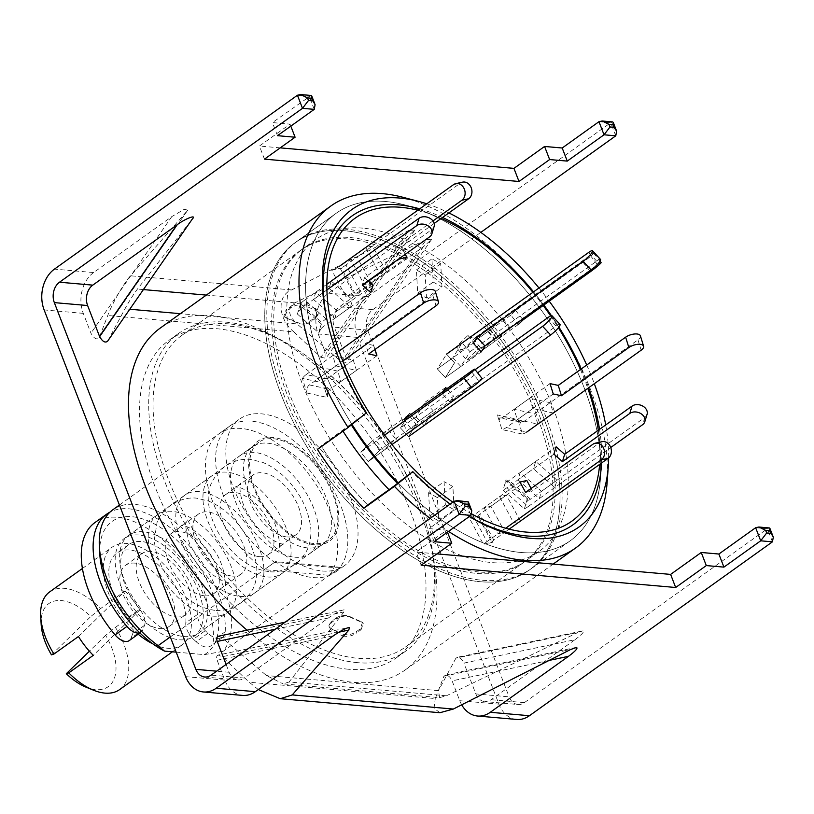 <?xml version="1.0" encoding="UTF-8"?>
<svg xmlns="http://www.w3.org/2000/svg" width="814" height="814" viewBox="0 0 814 814"><rect width="100%" height="100%" fill="white"/><g stroke="black" fill="none" stroke-linecap="round" stroke-linejoin="round"><path stroke-width="0.61" stroke-dasharray="4.07 3.05" d="M314.428 544.739A61.488 33.761 -125.6 0 1 262.362 504.914A61.488 33.761 -125.6 0 1 253.022 446.316A61.488 33.761 -125.6 0 1 273.056 437.525A61.488 33.761 -125.6 0 1 331.176 488.471A61.488 33.761 -125.6 0 1 323.016 544.128A61.488 33.761 -125.6 0 1 314.428 544.739M336.029 618.07C340.181 615.323 344.658 614.753 349.46 616.361A191.799 105.301 -125.6 0 0 360.928 621.499L362.474 622.466L360.226 628.896L356.451 631.593C352.309 634.442 347.883 635.317 343.162 634.218A191.799 105.301 54.4 0 1 331.685 629.08L329.375 624.338L332.254 620.767L336.029 618.07L336.701 618.813L331.746 622.354L328.866 625.925L331.176 630.677L331.685 629.08M478.978 571.977A191.799 105.301 -125.6 0 1 306.532 430.535A191.799 105.301 -125.6 0 1 302.849 248.779A191.799 105.301 -125.6 0 1 349.928 237.535A191.799 105.301 -125.6 0 1 522.374 378.978A191.799 105.301 -125.6 0 1 526.058 560.734A191.799 105.301 -125.6 0 1 478.978 571.977M229.212 323.911A191.799 105.301 54.4 0 0 182.133 335.154A191.799 105.301 54.4 0 0 185.816 516.91A191.799 105.301 54.4 0 0 358.262 658.353A191.799 105.301 54.4 0 0 405.341 647.11A191.799 105.301 54.4 0 0 401.658 465.354A191.799 105.301 54.4 0 0 229.212 323.911M348.443 669.24A195.268 107.204 -125.6 0 1 172.873 525.234A195.268 107.204 -125.6 0 1 169.119 340.201A195.268 107.204 -125.6 0 1 217.053 328.744A195.268 107.204 -125.6 0 1 392.623 472.751A195.268 107.204 -125.6 0 1 396.377 657.793A195.268 107.204 -125.6 0 1 348.443 669.24M357.631 662.667A195.268 107.204 -125.6 0 1 182.071 518.66A195.268 107.204 -125.6 0 1 178.307 333.618A195.268 107.204 -125.6 0 1 226.241 322.171A195.268 107.204 -125.6 0 1 401.811 466.178A195.268 107.204 -125.6 0 1 405.565 651.22A195.268 107.204 -125.6 0 1 357.631 662.667M398.077 482.834A201.272 110.501 54.4 0 0 520.96 552.482A201.272 110.501 54.4 0 0 570.37 540.679A201.272 110.501 54.4 0 0 600.508 478.123A201.272 110.501 54.4 0 0 600.824 471.774A201.272 110.501 -125.6 0 1 570.37 540.679A201.272 110.501 -125.6 0 1 520.96 552.482A201.272 110.501 -125.6 0 1 398.077 482.834L367.45 504.751L363.817 508.292L367.45 504.751A201.272 110.501 -125.6 0 1 321.092 445.889A201.272 110.501 54.4 0 0 367.45 504.751L398.077 482.834A201.272 110.501 -125.6 0 0 520.96 552.482A201.272 110.501 -125.6 0 0 570.37 540.679A201.272 110.501 -125.6 0 0 600.824 471.774M297.324 241.066A201.272 110.501 54.4 0 0 301.2 431.807A201.272 110.501 54.4 0 0 482.163 580.24A201.272 110.501 54.4 0 0 531.583 568.437A201.272 110.501 54.4 0 0 527.706 377.706A201.272 110.501 54.4 0 0 346.744 229.273A201.272 110.501 54.4 0 0 297.324 241.066L336.121 213.309A201.272 110.501 -125.6 0 0 351.984 424.399A201.272 110.501 54.4 0 1 351.719 423.972A201.272 110.501 -125.6 0 1 336.121 213.309A201.272 110.501 -125.6 0 1 385.531 201.506A201.272 110.501 -125.6 0 1 411.172 206.725A201.272 110.501 54.4 0 0 405.057 204.975A201.272 110.501 54.4 0 0 385.531 201.506A201.272 110.501 54.4 0 0 336.121 213.309A201.272 110.501 54.4 0 0 351.719 423.972L321.092 445.889L317.46 449.44L321.092 445.889L366.442 412.81M170.309 636.935L275.549 561.629A90.12 49.481 54.4 0 0 313.064 577.574A90.12 49.481 54.4 0 0 335.195 572.283A90.12 49.481 54.4 0 0 340.486 567.327L223.077 651.342A90.12 49.481 54.4 0 0 212.82 565.262A90.12 49.481 54.4 0 0 135.022 504.436A90.12 49.481 54.4 0 0 112.892 509.717M322.263 571.001A90.12 49.481 54.4 0 0 344.383 565.71A90.12 49.481 54.4 0 0 342.643 480.311A90.12 49.481 54.4 0 0 261.62 413.848A90.12 49.481 54.4 0 0 239.489 419.129A90.12 49.481 54.4 0 0 241.229 504.538A90.12 49.481 54.4 0 0 322.263 571.001M139.001 535.012A60.083 32.987 54.4 0 0 124.247 538.532A60.083 32.987 54.4 0 0 125.407 595.472A60.083 32.987 54.4 0 0 179.426 639.773A60.083 32.987 54.4 0 0 194.18 636.253A60.083 32.987 54.4 0 0 193.02 579.314A60.083 32.987 54.4 0 0 139.001 535.012M247.049 630.189A210.287 115.456 54.4 0 0 353.5 682.336A210.287 115.456 54.4 0 0 405.118 670.014A210.287 115.456 54.4 0 0 401.068 470.736A210.287 115.456 54.4 0 0 212.006 315.649A210.287 115.456 54.4 0 0 160.378 327.981M607.102 482.651A210.287 115.456 54.4 0 0 402.899 197.273M469.312 516.534A189.876 104.243 -125.6 0 1 464.865 513.949A189.876 104.243 -125.6 0 1 411.915 471.733M600.824 463.542A201.272 110.501 54.4 0 0 418.966 209.391A201.272 110.501 -125.6 0 1 423.972 211.335A201.272 110.501 -125.6 0 1 600.59 458.17A201.272 110.501 -125.6 0 1 600.824 463.542A201.272 110.501 -125.6 0 0 418.966 209.391M419.719 208.852A189.876 104.243 -125.6 0 1 442.541 217.47M533.577 291.86A189.876 104.243 -125.6 0 1 543.833 305.026M551.414 315.659A189.876 104.243 -125.6 0 1 558.892 327.065M581.186 368.986A189.876 104.243 -125.6 0 1 588.654 387.759M599.542 429.365A189.876 104.243 -125.6 0 1 601.577 463.003M365.557 412.881A189.876 104.243 -125.6 0 1 327.37 321.795A189.876 104.243 -125.6 0 1 327.004 320.055M426.78 203.795A195.157 107.143 -125.6 0 1 448.89 212.922M538.97 287.993A195.157 107.143 -125.6 0 1 549.216 301.17M586.721 365.028A195.157 107.143 -125.6 0 1 594.322 383.709M605.708 424.949A195.157 107.143 -125.6 0 1 608.638 457.916M469.261 516.575A195.157 107.143 -125.6 0 1 467.948 515.791A195.157 107.143 -125.6 0 1 450.193 504.07M430.138 518.416A210.287 115.456 54.4 0 0 448.514 531.42M176.18 652.146L204.446 654.629L223.077 651.342M340.486 567.327L275.549 561.629M204.446 654.629A81.105 44.536 54.4 0 0 178.062 541.391A81.105 44.536 54.4 0 0 99.837 554.68M314.926 318.783L317.796 315.211L315.496 310.47A191.799 105.301 -125.6 0 0 304.019 305.331C299.318 304.222 294.892 305.097 290.72 307.957L286.945 310.653L284.697 317.084L286.243 318.05A191.799 105.301 54.4 0 1 297.721 323.189C302.493 324.796 306.97 324.226 311.152 321.479L314.926 318.783L315.425 317.195L310.48 320.736C306.318 323.484 301.841 324.043 297.049 322.436L297.721 323.189M315.496 310.47L316.005 308.872L318.305 313.624L315.425 317.195M311.152 321.479L310.48 320.736M286.243 318.05L285.378 317.226A193.294 106.125 -125.6 0 1 297.049 322.436M285.378 317.226L283.842 316.259L286.09 309.829L286.945 310.653M290.72 307.957L291.046 306.278L286.09 309.829M291.046 306.278C295.187 303.429 299.613 302.554 304.334 303.663L304.019 305.331M316.005 308.872A193.294 106.125 54.4 0 0 304.334 303.663M349.46 616.361L350.132 617.104C345.36 615.496 340.883 616.066 336.701 618.813M332.254 620.767L331.746 622.354M343.162 634.218L342.836 635.887A193.294 106.125 -125.6 0 1 331.176 630.677M342.836 635.887C347.537 636.996 351.963 636.121 356.135 633.261L356.451 631.593M360.226 628.896L361.09 629.721L356.135 633.261M361.09 629.721L363.339 623.29L360.928 621.499M350.132 617.104A193.294 106.125 54.4 0 0 361.792 622.323M139.733 632.783A15.018 8.242 54.4 0 0 141.046 632.132A15.018 8.242 54.4 0 0 142.806 629.782L144.516 625.356A15.018 8.242 54.4 0 0 139.621 609.248A52.574 28.866 -125.6 0 1 124.949 584.391A52.574 28.866 -125.6 0 1 128.622 544.637A52.574 28.866 -125.6 0 1 193.478 590.394A52.574 28.866 -125.6 0 1 197.639 614.336A15.018 8.242 54.4 0 0 198.82 621.174A15.018 8.242 54.4 0 0 205.26 630.687L207.997 633.251A18.02 9.9 54.4 0 0 222.497 637.525A18.02 9.9 54.4 0 0 225.213 631.735A90.12 49.481 54.4 0 0 217.948 592.541A90.12 49.481 54.4 0 0 109.982 512.118M207.997 633.251L196.154 641.727A18.02 9.9 54.4 0 0 210.653 646.001A18.02 9.9 54.4 0 0 213.37 640.211A90.12 49.481 54.4 0 0 206.105 601.017A90.12 49.481 54.4 0 0 94.923 522.578M197.639 614.336L185.796 622.812A15.018 8.242 54.4 0 0 186.976 629.649A15.018 8.242 54.4 0 0 193.417 639.163L205.26 630.687M185.796 622.812A52.574 28.866 54.4 0 0 181.634 598.87A52.574 28.866 54.4 0 0 116.778 553.113A52.574 28.866 54.4 0 0 113.105 592.857A52.574 28.866 54.4 0 0 127.778 617.724L139.621 609.248M129.212 640.608A15.018 8.242 54.4 0 0 130.962 638.257L142.806 629.782M196.154 641.727L193.417 639.163M144.516 625.356L132.672 633.831A15.018 8.242 54.4 0 0 127.778 617.724M132.672 633.831L130.962 638.257M416.015 416.89L424.023 425.569L433.231 410.795L425.223 402.116L416.015 416.89L400.519 427.981L408.526 436.66L417.735 421.886L409.727 413.207L400.519 427.981L408.526 436.66L417.735 421.886L453.652 396.184L446.805 388.756M445.645 387.505L425.223 402.116M433.231 410.795L417.735 421.886L409.727 413.207L400.519 427.981L477.615 372.812M560.012 324.44A9.015 1.669 -42.7 0 0 556.145 326.119L449.969 402.096L453.652 396.184M475.142 369.678L441.961 393.416L449.969 402.096M443.304 391.259L441.961 393.416M408.618 414.845L372.7 440.547L380.118 449.969L372.7 440.547L360.795 452.157L384.625 435.103M482.163 378.602A9.015 0.631 -38.2 0 0 478.652 380.687L411.274 428.907L416.035 424.267L409.239 415.639M416.035 424.267L380.118 449.969L395.614 438.878L388.197 429.456L376.292 441.066L383.709 450.488L395.614 438.878M376.292 441.066L360.795 452.157L368.213 461.569L360.795 452.157L372.7 440.547L388.197 429.456M383.709 450.488L368.213 461.569L380.118 449.969L368.213 461.569L391.982 444.566M403.856 419.495L411.274 428.907M363.013 228.164A191.799 105.301 54.4 0 0 315.934 239.418A191.799 105.301 54.4 0 0 319.627 421.164A191.799 105.301 54.4 0 0 492.063 562.606A191.799 105.301 54.4 0 0 539.153 551.363A191.799 105.301 54.4 0 0 535.459 369.617A191.799 105.301 54.4 0 0 363.013 228.164M347.883 238.99A191.799 105.301 54.4 0 0 300.804 250.244A191.799 105.301 54.4 0 0 304.497 431.99A191.799 105.301 54.4 0 0 476.933 573.432A191.799 105.301 54.4 0 0 524.023 562.189A191.799 105.301 54.4 0 0 520.329 380.443A191.799 105.301 54.4 0 0 347.883 238.99M417.786 210.226A186.253 102.259 -125.6 0 1 436.365 216.392A186.253 102.259 -125.6 0 1 441.168 218.447M532.916 292.328A186.253 102.259 -125.6 0 1 543.192 305.484M550.64 315.924A186.253 102.259 -125.6 0 1 558.373 327.737M580.423 369.536A186.253 102.259 -125.6 0 1 587.81 388.37M598.31 430.24A186.253 102.259 -125.6 0 1 599.806 444.81A186.253 102.259 -125.6 0 1 599.643 464.387M480.128 581.705A201.272 110.501 54.4 0 0 529.538 569.902A201.272 110.501 54.4 0 0 525.661 379.171A201.272 110.501 54.4 0 0 344.698 230.728A201.272 110.501 54.4 0 0 295.289 242.531A201.272 110.501 54.4 0 0 299.155 433.262A201.272 110.501 54.4 0 0 480.128 581.705A201.272 110.501 -125.6 0 1 299.155 433.262A201.272 110.501 -125.6 0 1 295.289 242.531A201.272 110.501 -125.6 0 1 344.698 230.728A201.272 110.501 -125.6 0 1 525.661 379.171A201.272 110.501 -125.6 0 1 529.538 569.902A201.272 110.501 -125.6 0 1 480.128 581.705M351.719 423.972L351.119 424.572A202.778 111.325 54.4 0 0 351.333 424.918M351.119 424.572L342.989 431.176M471.957 514.051A186.253 102.259 -125.6 0 1 452.849 502.167M484.086 507.733L498.046 533.709L504.863 532.203L490.903 506.227L484.086 507.733L499.582 496.642L513.542 522.619L520.36 521.113L506.41 495.136L499.582 496.642M517.979 479.822L539.295 498.626L541.534 491.3L520.217 472.496L517.979 479.822L533.475 468.732L554.792 487.535L557.03 480.209L535.714 461.406L533.475 468.732M517.328 419.668L537.861 424.104L534.656 413.766L514.133 409.32L517.328 419.668L532.824 408.577L553.357 413.024L550.152 402.676L529.629 398.229L532.824 408.577M482.387 350.234L494.291 338.624L486.874 329.202L474.969 340.812L482.387 350.234L497.883 339.143L509.788 327.533L502.37 318.111L490.466 329.721L497.883 339.143M426.485 298.046L425.223 274.817L416.422 269.933L417.694 293.162L426.485 298.046L441.992 286.955L440.72 263.726L431.919 258.842L433.19 282.071L441.992 286.955M371.001 283.048L357.041 257.071L350.224 258.577L364.173 284.554L371.001 283.048L386.497 271.957L372.537 245.981L365.72 247.487L379.67 273.463L386.497 271.957M337.108 310.958L315.791 292.155L313.553 299.481L334.869 318.284L337.108 310.958L352.604 299.867L331.288 281.064L329.049 288.39L350.366 307.193L352.604 299.867M337.749 371.113L317.226 366.666L320.431 377.014L340.954 381.461L337.749 371.113L353.256 360.022L332.723 355.576L335.928 365.924L356.451 370.37L353.256 360.022M428.591 492.735L429.863 515.964L438.665 520.848L437.393 497.619L428.591 492.735L444.088 481.644L445.36 504.873L454.161 509.757L452.889 486.528L444.088 481.644M452.849 357.804L460.856 366.483L470.065 351.709L462.057 343.03L452.849 357.804L437.352 368.895L445.36 377.574L454.558 362.8L446.55 354.121L437.352 368.895L473.27 343.193M424.023 425.569L408.526 436.66M462.057 343.03L446.55 354.121L437.352 368.895L445.36 377.574L460.856 366.483M470.065 351.709L596.662 261.121A9.015 1.669 137.3 0 1 600.518 259.442M438.665 520.848L454.161 509.757M437.393 497.619L452.889 486.528M445.36 504.873L429.863 515.964M320.431 377.014L335.928 365.924M340.954 381.461L356.451 370.37M332.723 355.576L317.226 366.666M313.553 299.481L329.049 288.39M334.869 318.284L350.366 307.193M331.288 281.064L315.791 292.155M350.224 258.577L365.72 247.487M364.173 284.554L379.67 273.463M372.537 245.981L357.041 257.071M416.422 269.933L431.919 258.842M417.694 293.162L433.19 282.071M440.72 263.726L425.223 274.817M486.874 329.202L502.37 318.111M474.969 340.812L490.466 329.721M509.788 327.533L494.291 338.624M534.656 413.766L550.152 402.676M514.133 409.32L529.629 398.229M553.357 413.024L537.861 424.104M541.534 491.3L557.03 480.209M520.217 472.496L535.714 461.406M554.792 487.535L539.295 498.626M504.863 532.203L520.36 521.113M490.903 506.227L506.41 495.136M513.542 522.619L498.046 533.709M481.278 351.872L445.36 377.574L454.558 362.8L446.55 354.121M526.821 480.525L479.863 514.133A6.003 1.15 151.8 0 0 477.991 515.913L469.546 518.426L483.496 544.403L491.951 541.89A6.003 1.15 -28.2 0 1 493.813 540.109L509.137 529.151M520.004 482.03L473.036 515.638A18.02 3.439 151.8 0 0 469.546 518.426M475.498 517.114L479.08 516.107L477.971 516.208L491.931 542.185L493.06 542.124L489.458 543.091M473.036 515.638L486.996 541.615A18.02 3.439 151.8 0 0 483.496 544.403M486.996 541.615L505.708 528.225M602.034 441.697A9.015 7.336 -102.5 0 0 599.786 442.704L532.407 490.913L531.094 488.481M525.59 492.419L532.407 490.913M479.08 516.107L493.06 542.124M556.135 446.794L509.167 480.402A6.003 1.943 131.4 0 1 506.695 481.41L506.043 479.517L527.391 498.351L528.011 500.213A6.003 1.943 -48.6 0 0 530.484 499.206L644.83 417.389A9.015 6.939 -163 0 0 647.059 414.377M504.995 483.618L503.042 490.018L524.358 508.821L526.312 502.421L528.011 500.213L506.695 481.41L504.995 483.618L506.043 479.517M553.896 454.12L506.939 487.728A18.02 5.84 131.4 0 1 503.042 490.018M527.391 498.351L526.312 502.421M506.939 487.728L528.245 506.532A18.02 5.84 131.4 0 1 524.358 508.821M528.245 506.532L610.734 447.507M550.05 383.618L503.083 417.216A6.003 4.294 102.2 0 1 500.213 417.918A6.003 4.294 102.2 0 1 499.877 417.826L497.242 414.937L517.806 419.393L520.411 422.273A6.003 4.294 -77.8 0 0 520.736 422.364A6.003 4.294 -77.8 0 0 523.616 421.662L637.962 339.845A9.015 3.897 162.8 0 0 640.404 335.846M499.877 417.826L499.124 420.563L501.923 429.599L522.456 434.045L519.658 425.01L520.411 422.273M553.245 393.966L506.288 427.564A18.02 12.882 102.2 0 1 501.923 429.599M499.124 420.563L497.242 414.937M517.806 419.393L519.658 425.01M506.288 427.564L526.811 432.01A18.02 12.882 102.2 0 1 522.456 434.045M510.887 315.11L463.919 348.718A6.003 5.006 45.7 0 1 460.164 349.45L456.043 347.018L467.958 335.399L472.059 337.841A6.003 5.006 -134.3 0 0 475.824 337.108L590.17 255.291A9.015 0.631 141.8 0 1 593.681 253.195A9.015 0.631 141.8 0 1 592.724 254.385A9.015 0.631 141.8 0 1 583.028 262.25L515.649 310.47L510.887 315.11L517.073 322.975M518.304 324.532L471.337 358.14L483.241 346.53L597.588 264.703A9.015 0.631 141.8 0 1 601.098 262.617M460.164 349.45L460.134 352.024L466.615 360.246L478.52 348.646L472.039 340.415L472.059 337.841M471.337 358.14A18.02 15.008 45.7 0 1 466.615 360.246M460.134 352.024L456.043 347.018M467.958 335.399L472.039 340.415M483.241 346.53A18.02 15.008 45.7 0 1 478.52 348.646M522.466 319.129L515.649 310.47M406.919 257.346L359.951 290.954L345.991 264.977L460.337 183.15A9.015 7.336 77.5 0 1 462.586 182.143M349.45 294.637L349.318 295.319L355.28 293.996L341.32 268.02L335.368 269.342L335.49 268.661A6.003 1.15 151.8 0 0 339.173 266.483L353.134 292.46A6.003 1.15 -28.2 0 1 349.45 294.637L345.736 296.327L331.766 270.309L335.49 268.661M359.951 290.954A18.02 3.439 -28.2 0 1 355.28 293.996M400.091 258.852L353.134 292.46M349.318 295.319L345.736 296.327M331.766 270.309L335.368 269.342M345.991 264.977A18.02 3.439 -28.2 0 1 341.32 268.02M434.157 223.463L401.333 246.957L394.515 248.463L399.755 258.221M405.27 254.283L401.333 246.957M432.946 220.95L394.515 248.463M370.787 292.582L323.819 326.19A6.003 1.943 -48.6 0 0 320.747 329.141L319.821 328.815L321.784 322.405L300.468 303.612L298.514 310.012L299.43 310.348A6.003 1.943 131.4 0 1 302.503 307.387L326.913 289.926M373.016 285.256L326.058 318.864A18.02 5.84 -48.6 0 0 321.784 322.405M320.747 329.141L318.773 332.916L297.436 314.082L299.43 310.348M319.821 328.815L318.773 332.916M297.436 314.082L298.514 310.012M326.058 318.864L304.741 300.061A18.02 5.84 -48.6 0 0 300.468 303.612M304.741 300.061L326.852 284.239M434.106 226.506A9.015 6.939 17 0 1 431.878 229.517L364.499 277.737L362.261 285.063M368.081 280.891L364.499 277.737M376.872 355.759L329.904 389.367A6.003 4.294 -77.8 0 0 327.564 392.724L325.692 391.87L322.893 382.834L302.37 378.388L305.169 387.423L307.031 388.288A6.003 4.294 102.2 0 1 309.381 384.92L342.826 360.989M374.928 349.491L373.667 345.411L326.709 379.019A18.02 12.882 -77.8 0 0 322.893 382.834M327.564 392.724L327.584 397.497L307.02 393.04L307.031 388.288M325.692 391.87L327.584 397.497M307.02 393.04L305.169 387.423M326.709 379.019L306.176 374.572A18.02 12.882 -77.8 0 0 302.37 378.388M306.176 374.572L339.112 351.007M435.297 291.422A9.015 3.897 -17.2 0 1 432.844 295.421L365.455 343.64L368.661 353.988M373.667 345.411L365.455 343.64M336.121 213.309L295.289 242.531L336.121 213.309A201.272 110.501 -125.6 0 1 385.531 201.506A201.272 110.501 -125.6 0 1 411.172 206.725M78.439 636.517L125.091 591.025L100.59 608.557A60.083 32.987 54.4 0 0 64.469 588.339A60.083 32.987 54.4 0 0 49.725 591.859M152.9 643.884A60.083 32.987 54.4 0 0 167.582 648.249A60.083 32.987 54.4 0 0 182.336 644.729A60.083 32.987 54.4 0 0 181.176 587.789A60.083 32.987 54.4 0 0 127.157 543.487A60.083 32.987 54.4 0 0 112.403 547.008A60.083 32.987 54.4 0 0 138.166 634.198M119.648 689.58A60.083 32.987 54.4 0 0 115.425 627.391L105.637 635.347A51.068 28.042 -125.6 0 1 95.737 689.631A51.068 28.042 -125.6 0 1 85.989 687.138M125.091 591.025A60.083 32.987 -125.6 0 1 139.927 609.859L115.425 627.391M160.002 628.611A37.556 20.615 54.4 0 0 169.22 626.404A37.556 20.615 54.4 0 0 168.498 590.822A37.556 20.615 54.4 0 0 134.737 563.125A37.556 20.615 54.4 0 0 125.519 565.333A37.556 20.615 54.4 0 0 126.241 600.915A37.556 20.615 54.4 0 0 160.002 628.611M176.343 616.92A37.556 20.615 54.4 0 0 185.561 614.712A37.556 20.615 54.4 0 0 184.839 579.13A37.556 20.615 54.4 0 0 151.068 551.434A37.556 20.615 54.4 0 0 141.85 553.642A37.556 20.615 54.4 0 0 142.572 589.224A37.556 20.615 54.4 0 0 176.343 616.92M183.923 636.558A60.083 32.987 54.4 0 0 198.667 633.038A60.083 32.987 54.4 0 0 197.507 576.109A60.083 32.987 54.4 0 0 143.488 531.796A60.083 32.987 54.4 0 0 128.744 535.317A60.083 32.987 54.4 0 0 129.894 592.256A60.083 32.987 54.4 0 0 183.923 636.558M212.505 616.106A60.083 32.987 54.4 0 0 227.259 612.586A60.083 32.987 54.4 0 0 226.099 555.647A60.083 32.987 54.4 0 0 172.08 511.334A60.083 32.987 54.4 0 0 157.326 514.865A60.083 32.987 54.4 0 0 158.486 571.794A60.083 32.987 54.4 0 0 212.505 616.106M204.67 595.807A36.803 20.208 54.4 0 0 213.706 593.65A36.803 20.208 54.4 0 0 213.003 558.78A36.803 20.208 54.4 0 0 179.914 531.634A36.803 20.208 54.4 0 0 170.879 533.791A36.803 20.208 54.4 0 0 171.581 568.671A36.803 20.208 54.4 0 0 204.67 595.807M232.234 576.078A36.803 20.208 54.4 0 0 241.27 573.921A36.803 20.208 54.4 0 0 240.568 539.051A36.803 20.208 54.4 0 0 207.478 511.914A36.803 20.208 54.4 0 0 198.443 514.072A36.803 20.208 54.4 0 0 199.155 548.941A36.803 20.208 54.4 0 0 232.234 576.078M240.069 596.377A60.083 32.987 54.4 0 0 254.823 592.857A60.083 32.987 54.4 0 0 253.663 535.927A60.083 32.987 54.4 0 0 199.644 491.615A60.083 32.987 54.4 0 0 184.9 495.136A60.083 32.987 54.4 0 0 186.05 552.075A60.083 32.987 54.4 0 0 240.069 596.377M267.226 576.953A60.083 32.987 54.4 0 0 281.98 573.422A60.083 32.987 54.4 0 0 280.82 516.493A60.083 32.987 54.4 0 0 226.801 472.181A60.083 32.987 54.4 0 0 212.057 475.702A60.083 32.987 54.4 0 0 213.207 532.641A60.083 32.987 54.4 0 0 267.226 576.953M259.391 556.654A36.803 20.208 54.4 0 0 268.427 554.497A36.803 20.208 54.4 0 0 267.725 519.617A36.803 20.208 54.4 0 0 234.636 492.48A36.803 20.208 54.4 0 0 225.6 494.637A36.803 20.208 54.4 0 0 226.312 529.507A36.803 20.208 54.4 0 0 259.391 556.654M286.966 536.925A36.803 20.208 54.4 0 0 296.001 534.767A36.803 20.208 54.4 0 0 295.289 499.898A36.803 20.208 54.4 0 0 262.2 472.751A36.803 20.208 54.4 0 0 253.164 474.918A36.803 20.208 54.4 0 0 253.876 509.788A36.803 20.208 54.4 0 0 286.966 536.925M294.79 557.224A60.083 32.987 54.4 0 0 309.544 553.703A60.083 32.987 54.4 0 0 308.384 496.764A60.083 32.987 54.4 0 0 254.365 452.452A60.083 32.987 54.4 0 0 239.621 455.982A60.083 32.987 54.4 0 0 240.771 512.912A60.083 32.987 54.4 0 0 294.79 557.224M273.524 438.746A60.083 32.987 -125.6 0 1 327.543 483.058A60.083 32.987 -125.6 0 1 328.703 539.997A60.083 32.987 -125.6 0 1 313.95 543.518A60.083 32.987 -125.6 0 1 259.931 499.206A60.083 32.987 -125.6 0 1 258.771 442.277A60.083 32.987 -125.6 0 1 273.524 438.746M105.637 635.347L89.387 651.2M41.168 624.511A51.068 28.042 -125.6 0 1 90.812 616.513L100.59 608.557M51.475 654.873L90.812 616.513M139.927 609.859L93.274 655.351M338.899 632.163L222.171 656.756L218.193 655.046L348.423 627.604M289.082 681.979L283.14 683.892L439.621 697.618L446.418 695.787L289.082 681.979L343.956 611.924L344.119 609.849L285.154 622.161M344.119 609.849C341.005 610.185 335.714 612.922 328.266 618.05L244.393 678.062L211.111 675.142M218.294 636.253L221.917 637.647L266.483 675.549L283.14 683.892M598.972 121.693L610.724 122.721L367.714 296.601A30.037 22.721 95 0 0 357.397 337.403L498.911 704.141L459.747 700.712L452.096 680.86C450.549 677.472 448.524 675.498 446.021 674.938L575.539 647.537M574.969 639.692C581.918 634.523 584.594 631.552 582.997 630.809L457.875 657.173C460.368 657.732 462.393 659.706 463.939 663.095L574.969 639.692L491.096 699.704A15.018 11.355 -85 0 1 484.727 701.576L518.019 704.497A15.018 11.355 95 0 1 509.116 696.835L475.834 693.915L463.939 663.095M582.997 630.809L577.95 632.458L455.901 658.17L457.875 657.173M339.469 568.05L274.522 562.362A90.12 49.481 -125.6 0 1 220.94 488.858A90.12 49.481 -125.6 0 1 229.283 426.434A90.12 49.481 -125.6 0 1 251.404 421.153A90.12 49.481 -125.6 0 1 329.212 481.98A90.12 49.481 -125.6 0 1 339.469 568.05L329.253 575.356L264.316 569.668A90.12 49.481 -125.6 0 1 210.724 496.164A90.12 49.481 -125.6 0 1 219.078 433.74A90.12 49.481 -125.6 0 1 241.198 428.459A90.12 49.481 -125.6 0 1 319.007 489.285A90.12 49.481 -125.6 0 1 329.253 575.356M258.282 689.56L249.267 682.244L222.171 656.756M218.905 655.005C216.677 655.158 216.086 656.898 217.135 660.246L224.796 680.097A30.037 22.721 -85 0 0 242.592 695.41M93.6 272.558A30.037 22.721 95 0 0 83.282 313.359L90.944 333.211C93.986 338.543 96.713 340.089 99.115 337.851L107.763 315.506C111.854 304.08 124.369 282.234 130.525 275.793L187.098 210.948L187.769 210.104L184.218 209.32L171.805 216.595L93.6 272.558L54.436 269.119M187.769 210.104L98.86 338.339L187.098 210.948M357.397 337.403L318.243 333.974A30.037 22.721 95 0 1 328.551 293.172L406.756 237.21L414.896 230.026L408.862 230.403L320.869 357.305L293.762 331.827L107.763 315.506M320.869 357.305L325.976 358.262L325.905 353.825L406.756 237.21M318.243 333.974L325.905 353.825M446.021 674.938L443.925 676.21L435.276 698.565L249.267 682.244M439.621 697.618L438.492 690.638L266.483 675.549M439.896 712.718L434.015 708.272L435.276 698.565M459.747 700.712A30.037 22.721 -85 0 0 461.691 704.812M204.741 677.014L238.034 679.934A15.018 11.355 -85 0 1 229.131 672.272L226.099 664.417M455.901 658.17L438.492 690.638M480.809 232.387L372.761 309.696A15.018 11.355 95 0 0 367.613 330.097L509.116 696.835M367.613 330.097L334.32 327.177L346.215 358.007L346.296 362.444L341.544 361.813L296.978 323.901L180.372 313.675M107.56 341.28L124.969 308.811C129.263 301.038 133.425 294.454 137.464 289.051L192.338 218.997L107.56 341.28M755.646 527.716L767.388 528.744L524.379 702.624A15.018 11.355 95 0 1 518.019 704.497M475.834 693.915A15.018 11.355 -85 0 0 484.727 701.576M238.034 679.934A15.018 11.355 -85 0 0 244.393 678.062M516.707 719.454A30.037 22.721 95 0 1 498.911 704.141M454.12 501.261L465.862 502.289L429.09 528.601L446.713 530.148L416.086 552.065L436.894 553.886M446.418 695.787L577.95 632.458M280.219 147.863L259.412 146.042L290.038 124.125L272.425 122.578L311.111 95.462M408.862 230.403L291.626 289.926C276.668 295.604 277.849 318.64 293.762 331.827M341.544 361.813L426.333 239.53L294.8 302.859C287.159 307.936 287.891 314.957 296.978 323.901M426.333 239.53L431.481 239.591L423.351 246.764L339.479 306.776A15.018 11.355 95 0 0 334.32 327.177M274.522 562.362L264.316 569.668M434.147 541.697L429.09 528.601M447.486 532.153L446.713 530.148M290.812 126.129L290.038 124.125M277.472 135.673L272.425 122.578M264.469 159.137L259.412 146.042M421.143 565.16L416.086 552.065M470.919 515.384L465.862 502.289L467.785 501.485M772.445 541.839L767.388 528.744L769.311 527.94M615.771 135.816L610.724 122.721L612.637 121.917M307.773 547.934A60.083 32.987 -125.6 0 1 253.754 503.622A60.083 32.987 -125.6 0 1 252.605 446.693A60.083 32.987 -125.6 0 1 267.348 443.162A60.083 32.987 -125.6 0 1 321.367 487.474A60.083 32.987 -125.6 0 1 322.527 544.413A60.083 32.987 -125.6 0 1 307.773 547.934M225.213 631.735L213.37 640.211M548.148 317.44L556.145 326.119M471.235 371.276L478.652 380.687M596.662 261.121L588.654 252.442M592.968 444.21L599.786 442.704M493.813 540.109L479.863 514.133M644.83 417.389L642.592 424.715M530.484 499.206L509.167 480.402M637.962 339.845L641.157 350.193M523.616 421.662L503.083 417.216M590.17 255.291L597.588 264.703M589.845 270.909L583.028 262.25M475.824 337.108L463.919 348.718M453.52 184.656L460.337 183.15M431.878 229.517L429.639 236.843M302.503 307.387L323.819 326.19M432.844 295.421L436.039 305.769M309.381 384.92L329.904 389.367M328.266 618.05L275.305 629.212M549.165 660.398L452.096 680.86M217.135 660.246L333.526 635.714M224.796 680.097L185.643 676.658M83.282 313.359L44.129 309.92M443.925 676.21L570.583 649.521M129.792 309.239L124.969 308.811M229.131 672.272L216.656 671.174M524.379 702.624L491.096 699.704M171.805 216.595L90.944 333.211M291.626 289.926L130.525 275.793M297.446 95.238L309.198 96.266L314.245 109.361M367.714 296.601L328.551 293.172M294.8 302.859L206.339 295.095M143.417 289.581L137.464 289.051M372.761 309.696L339.479 306.776M423.351 246.764L346.215 358.007M221.917 637.647L343.956 611.924M253.022 446.316L124.247 538.532M182.133 335.154L302.849 248.779M178.307 333.618L169.119 340.201M335.195 572.283L344.383 565.71M405.118 670.014L553.144 564.092M417.022 208.109L405.057 204.975M601.404 465.791L600.508 478.123M327.37 321.795L326.618 318.284M464.865 513.949L467.948 515.791M405.565 651.22L396.377 657.793M531.583 568.437L570.37 540.679M119.424 505.046L239.489 419.129M323.016 544.128L194.18 636.253M405.341 647.11L526.058 560.734M318.305 313.624L317.796 315.211M283.832 316.259L284.686 317.094M328.866 625.925L329.375 624.338M363.349 623.28L362.484 622.456M128.622 544.637L116.778 553.113M141.046 632.132L139.906 632.956M222.497 637.525L210.653 646.001M228.978 582.6C226.933 583.76 209.106 575.61 198.962 560.561L189.56 543.956C185.592 528.876 184.615 521.479 186.64 521.764C185.918 523.107 184.015 524.46 180.942 525.834L182.153 525.854C189.448 525.905 199.41 533.18 212.027 547.7C225.885 563.471 226.546 589.55 224.491 586.691C226.811 584.208 228.703 582.844 230.189 582.61L228.978 582.6M214.743 610.317C197.263 607.814 181.99 597.323 168.936 578.846C160.063 565.974 155.189 552.991 154.314 539.875L157.082 522.334C160.602 510.52 177.879 496.296 196.388 498.127L208.201 500.956C216.748 504.344 224.796 509.91 232.346 517.653C246.846 532.783 255.006 549.765 256.817 568.599C256.583 583.77 254.294 591.452 240.73 602.94C231.247 609.004 222.588 611.456 214.743 610.317M283.089 543.884C281.044 545.044 263.217 536.894 253.073 521.845C244.77 510.541 240.384 499.216 239.937 487.891L240.751 483.038C240.028 484.391 238.126 485.744 235.053 487.118L236.263 487.128C243.559 487.179 253.52 494.464 266.137 508.974C279.996 524.755 280.657 550.824 278.602 547.975C280.922 545.482 282.814 544.128 284.3 543.894L283.089 543.884M268.854 571.601C251.373 569.098 236.101 558.608 223.046 540.13C214.174 527.258 209.3 514.265 208.425 501.159C206.939 488.827 212.301 477.37 224.522 466.788C232.946 461.009 241.605 458.547 250.498 459.411L262.312 462.24C270.858 465.628 278.907 471.194 286.457 478.937C300.956 494.067 309.117 511.05 310.928 529.883C311.05 539.743 309.157 547.476 305.27 553.093C297.67 566.402 279.324 573.504 268.854 571.601M300.804 250.244L315.934 239.418M436.365 216.392L423.972 211.335M599.806 444.81L600.59 458.17M524.023 562.189L539.153 551.363M520.736 422.364L500.213 417.918M593.681 253.195L599.999 261.213M172.426 651.811L182.336 644.729M169.22 626.404L185.561 614.712M198.667 633.038L227.259 612.586M213.706 593.65L241.27 573.921M254.823 592.857L281.98 573.422M268.427 554.497L296.001 534.767M309.544 553.703L328.703 539.997M239.621 455.982L258.771 442.277M225.6 494.637L253.164 474.918M184.9 495.136L212.057 475.702M170.879 533.791L198.443 514.072M128.744 535.317L157.326 514.865M125.519 565.333L141.85 553.642M82.418 568.467L112.403 547.008M229.283 426.434L219.078 433.74M431.481 239.591L346.296 362.444M414.896 230.026L325.976 358.262"/><path stroke-width="1.22" d="M448.514 531.42A210.287 115.456 54.4 0 0 523.992 560.337A210.287 115.456 54.4 0 0 575.62 548.005A210.287 115.456 54.4 0 0 607.102 482.651L608.292 466.29A195.157 107.143 -125.6 0 1 531.155 538.38A195.157 107.143 -125.6 0 1 469.261 516.575M418.772 201.434L402.899 197.273A210.287 115.456 54.4 0 0 382.499 193.651A210.287 115.456 54.4 0 0 330.881 205.983A210.287 115.456 54.4 0 0 348.087 427.523L366.442 412.81A195.157 107.143 -125.6 0 1 326.618 318.284A195.157 107.143 -125.6 0 1 399.847 198.067A195.157 107.143 -125.6 0 1 418.772 201.434A195.157 107.143 -125.6 0 1 426.78 203.795M450.193 504.07A195.157 107.143 -125.6 0 1 412.8 471.662L398.077 482.834A201.272 110.501 -125.6 0 1 351.984 424.399A201.272 110.501 54.4 0 0 398.077 482.834L397.476 483.424A202.778 111.325 54.4 0 1 351.333 424.918M601.577 463.003A189.876 104.243 -125.6 0 1 601.404 465.791A189.876 104.243 -125.6 0 1 526.363 535.927A189.876 104.243 -125.6 0 1 469.312 516.534M600.824 471.774A201.272 110.501 54.4 0 0 600.824 463.542A201.272 110.501 -125.6 0 1 600.824 471.774A201.272 110.501 -125.6 0 0 600.824 463.542M418.966 209.391A201.272 110.501 54.4 0 0 411.172 206.725A201.272 110.501 -125.6 0 1 418.966 209.391A201.272 110.501 -125.6 0 0 411.172 206.725M327.004 320.055A189.876 104.243 -125.6 0 1 398.606 204.843A189.876 104.243 -125.6 0 1 417.022 208.109A189.876 104.243 -125.6 0 1 419.719 208.852M442.541 217.47A189.876 104.243 -125.6 0 1 533.577 291.86M543.833 305.026A189.876 104.243 -125.6 0 1 551.414 315.659M558.892 327.065A189.876 104.243 -125.6 0 1 581.186 368.986M588.654 387.759A189.876 104.243 -125.6 0 1 599.542 429.365M448.89 212.922A195.157 107.143 -125.6 0 1 538.97 287.993M549.216 301.17A195.157 107.143 -125.6 0 1 586.721 365.028M594.322 383.709A195.157 107.143 -125.6 0 1 605.708 424.949M608.638 457.916A195.157 107.143 -125.6 0 1 608.292 466.29M430.138 518.416A210.287 115.456 54.4 0 1 394.444 486.375L412.8 471.662M330.881 205.983L160.378 327.981A210.287 115.456 54.4 0 0 247.049 630.189M394.444 486.375L363.817 508.292A210.287 115.456 -125.6 0 1 317.46 449.44L348.087 427.523M119.424 505.046L112.892 509.717A90.12 49.481 54.4 0 0 99.369 546.662A90.12 49.481 54.4 0 0 158.14 645.644L170.309 636.935M158.14 645.644L164.509 651.119L176.18 652.146M99.369 546.662L99.837 554.68A81.105 44.536 54.4 0 0 164.509 651.119M109.982 512.118A90.12 49.481 54.4 0 0 106.766 514.102A90.12 49.481 54.4 0 0 100.478 582.244A90.12 49.481 54.4 0 0 126.933 626.424A15.018 8.242 54.4 0 0 139.733 632.783M106.766 514.102L94.923 522.578A90.12 49.481 54.4 0 0 88.634 590.71A90.12 49.481 54.4 0 0 115.089 634.889A15.018 8.242 54.4 0 0 129.212 640.608L139.906 632.956M408.526 436.66L550.63 334.981A9.015 1.669 -42.7 0 0 559.513 326.17A9.015 1.669 -42.7 0 0 560.012 324.44L552.004 315.761A9.015 1.669 -42.7 0 0 548.148 317.44L475.142 369.678M477.615 372.812L542.623 326.302A9.015 1.669 -42.7 0 0 551.505 317.491A9.015 1.669 -42.7 0 0 552.004 315.761M446.805 388.756L445.645 387.505L443.304 391.259M391.982 444.566L471.51 387.657A9.015 0.631 -38.2 0 0 481.206 379.792A9.015 0.631 -38.2 0 0 482.163 378.602L474.745 369.18A9.015 0.631 -38.2 0 0 471.235 371.276L403.856 419.495L408.618 414.845L409.239 415.639M384.625 435.103L464.102 378.235A9.015 0.631 -38.2 0 0 473.799 370.37A9.015 0.631 -38.2 0 0 474.745 369.18M452.849 502.167A186.253 102.259 -125.6 0 1 329.558 315.018A186.253 102.259 -125.6 0 1 400.793 207.295A186.253 102.259 -125.6 0 1 417.786 210.226M441.168 218.447A186.253 102.259 -125.6 0 1 532.916 292.328M543.192 305.484A186.253 102.259 -125.6 0 1 550.64 315.924M558.373 327.737A186.253 102.259 -125.6 0 1 580.423 369.536M587.81 388.37A186.253 102.259 -125.6 0 1 598.31 430.24M599.643 464.387A186.253 102.259 -125.6 0 1 526.119 532.081A186.253 102.259 -125.6 0 1 471.957 514.051M342.989 431.176L317.46 449.44A210.287 115.456 54.4 0 0 363.817 508.292L389.336 490.028A210.287 115.456 -125.6 0 1 342.989 431.176M389.336 490.028L397.476 483.424M446.55 354.121L588.654 252.442A9.015 1.669 137.3 0 1 592.511 250.763A9.015 1.669 137.3 0 1 592.012 252.493A9.015 1.669 137.3 0 1 583.129 261.304L476.953 337.281L473.27 343.193L481.278 351.872L484.951 345.96L476.953 337.281M592.511 250.763L600.518 259.442A9.015 1.669 137.3 0 1 600.02 261.172A9.015 1.669 137.3 0 1 591.137 269.983L484.951 345.96M509.137 529.151L608.16 458.292A9.015 7.336 -102.5 0 0 610.103 446.113A9.015 7.336 -102.5 0 0 602.034 441.697L595.217 443.203A9.015 7.336 -102.5 0 0 592.968 444.21L525.59 492.419L520.004 482.03L526.821 480.525L531.094 488.481M505.708 528.225L601.343 459.798A9.015 7.336 -102.5 0 0 603.286 447.619A9.015 7.336 -102.5 0 0 595.217 443.203M610.734 447.507L642.592 424.715A9.015 6.939 -163 0 0 644.82 421.703L647.059 414.377A9.015 6.939 -163 0 0 644.566 407.356A9.015 6.939 -163 0 0 632.04 406.105L564.662 454.314L556.135 446.794L553.896 454.12L562.423 461.64L564.662 454.314M644.82 421.703A9.015 6.939 -163 0 0 642.327 414.682A9.015 6.939 -163 0 0 629.802 413.431L562.423 461.64M526.811 432.01L641.157 350.193A9.015 3.897 162.8 0 0 643.609 346.194L640.404 335.846A9.015 3.897 162.8 0 0 637.922 334.127A9.015 3.897 162.8 0 0 625.64 337.179L558.262 385.398L550.05 383.618L553.245 393.966L561.457 395.736L558.262 385.398M643.609 346.194A9.015 3.897 162.8 0 0 641.127 344.475A9.015 3.897 162.8 0 0 628.846 347.527L561.457 395.736M599.999 261.213L601.098 262.617A9.015 0.631 141.8 0 1 600.142 263.807A9.015 0.631 141.8 0 1 590.445 271.673L523.066 319.892L522.466 319.129M517.073 322.975L518.304 324.532L523.066 319.892M339.173 266.483L453.52 184.656A9.015 7.336 77.5 0 1 455.769 183.649A9.015 7.336 77.5 0 1 463.838 188.065A9.015 7.336 77.5 0 1 461.894 200.244L432.946 220.95M455.769 183.649L462.586 182.143A9.015 7.336 77.5 0 1 470.655 186.559A9.015 7.336 77.5 0 1 468.711 198.738L434.157 223.463M399.755 258.221L400.091 258.852L406.919 257.346L405.27 254.283M326.913 289.926L416.849 225.559A9.015 6.939 17 0 1 429.375 226.821A9.015 6.939 17 0 1 431.868 233.832A9.015 6.939 17 0 1 429.639 236.843L362.261 285.063L370.787 292.582L373.016 285.256L368.081 280.891M326.852 284.239L419.088 218.233A9.015 6.939 17 0 1 431.613 219.495A9.015 6.939 17 0 1 434.106 226.506L431.868 233.832M342.826 360.989L423.728 303.103A9.015 3.897 -17.2 0 1 436.009 300.051A9.015 3.897 -17.2 0 1 438.492 301.77A9.015 3.897 -17.2 0 1 436.039 305.769L368.661 353.988L376.872 355.759L374.928 349.491M339.112 351.007L420.523 292.755A9.015 3.897 -17.2 0 1 432.814 289.703A9.015 3.897 -17.2 0 1 435.297 291.422L438.492 301.77M93.427 690.17L85.989 687.138A51.068 28.042 -125.6 0 1 66.31 673.707L68.773 672.883A60.083 32.987 54.4 0 0 93.427 690.17A60.083 32.987 54.4 0 0 104.894 693.111A60.083 32.987 54.4 0 0 119.648 689.58L172.426 651.811M89.387 651.2L66.31 673.707M138.166 634.198A60.083 32.987 54.4 0 0 152.9 643.884M82.418 568.467L49.725 591.859A60.083 32.987 54.4 0 0 40.7 616.493A60.083 32.987 54.4 0 0 53.938 654.049L51.475 654.873A51.068 28.042 -125.6 0 1 41.168 624.511L40.7 616.493M68.773 672.883L93.274 655.351A60.083 32.987 -125.6 0 1 78.439 636.517L53.938 654.049M300.62 94.546L311.111 95.462L311.721 95.92L311.386 98.24L307.468 97.894L300.62 94.546L297.446 95.238L54.436 269.119A30.037 22.721 -85 0 0 44.129 309.92L185.643 676.658A30.037 22.721 -85 0 0 203.429 691.971L242.592 695.41A30.037 22.721 -85 0 0 255.321 691.676L333.526 635.714C340.974 630.585 346.265 627.848 349.379 627.513L348.83 630.067L292.246 694.912L280.25 698.707L258.282 689.56M226.099 664.417L217.236 641.442C216.188 638.105 216.778 636.365 219.007 636.212M280.25 698.707L439.896 712.718L453.347 709.045L570.583 649.521L576.505 647.445C578.103 648.188 575.437 651.159 568.477 656.328L490.282 712.291A30.037 22.721 -85 0 1 477.543 716.025L516.707 719.454A30.037 22.721 95 0 0 529.436 715.72L772.445 541.839L773.3 537.169L769.576 530.718L765.669 530.372L758.821 527.024L755.646 527.716L718.874 554.029L701.251 552.482L706.298 565.577L723.921 567.124L760.693 540.811L755.646 527.716M575.539 647.537L576.505 647.445M464.143 503.917L457.295 500.569L468.386 501.943L468.06 504.263L464.143 503.917L465.15 506.532L469.068 506.878L471.774 510.714L470.919 515.384L434.147 541.697L451.77 543.243L421.143 565.16L675.671 587.494L706.298 565.577M465.15 506.532L459.167 514.356L216.168 688.237A30.037 22.721 -85 0 1 203.429 691.971M348.423 627.604L349.379 627.513M461.691 704.812A30.037 22.721 -85 0 0 477.543 716.025M92.776 285.134A15.018 11.355 95 0 0 87.617 305.535L99.511 336.365C102.371 341.493 105.047 343.132 107.56 341.28L192.338 218.997C197.273 213.98 184.707 218.885 176.648 225.122L92.776 285.134L59.493 282.214A15.018 11.355 -85 0 0 54.335 302.615L195.848 669.352A15.018 11.355 -85 0 0 204.741 677.014A15.018 11.355 -85 0 0 211.111 675.142L454.12 501.261L457.295 500.569M436.894 553.886L670.624 574.399L701.251 552.482M602.146 121.001L612.637 121.917L613.247 122.375L612.911 124.695L608.994 124.349L602.146 121.001L598.972 121.693L562.199 148.006L544.576 146.459L513.949 168.376L280.219 147.863M608.994 124.349L610.001 126.964L613.919 127.31L616.625 131.146L615.771 135.816L480.809 232.387M610.001 126.964L604.029 134.788L567.256 161.101L549.633 159.554L518.996 181.471L264.469 159.137L295.095 137.22L277.472 135.673L314.245 109.361L315.099 104.691L311.386 98.24M59.493 282.214L302.503 108.333L297.446 95.238M723.921 567.124L718.874 554.029M544.576 146.459L549.633 159.554M567.256 161.101L562.199 148.006M451.77 543.243L447.486 532.153M295.095 137.22L290.812 126.129M518.996 181.471L513.949 168.376M675.671 587.494L670.624 574.399M307.468 97.894L308.475 100.509L302.503 108.333L314.245 109.361M758.821 527.024L769.311 527.94L769.912 528.398L769.576 530.718M765.669 530.372L766.676 532.987L760.693 540.811L772.445 541.839M126.933 626.424L115.089 634.889M542.623 326.302L550.63 334.981M471.51 387.657L464.102 378.235M591.137 269.983L583.129 261.304M608.16 458.292L601.343 459.798M629.802 413.431L632.04 406.105M628.846 347.527L625.64 337.179M590.445 271.673L589.845 270.909M468.711 198.738L461.894 200.244M416.849 225.559L419.088 218.233M423.728 303.103L420.523 292.755M348.83 630.067L338.899 632.163M275.305 629.212L217.236 641.442M568.477 656.328L549.165 660.398M453.347 709.045L292.246 694.912M529.436 715.72L490.282 712.291M470.919 515.384L459.167 514.356L454.12 501.261M255.321 691.676L216.168 688.237M180.372 313.675L129.792 309.239M87.617 305.535L54.335 302.615M216.656 671.174L195.848 669.352M206.339 295.095L143.417 289.581M615.771 135.816L604.029 134.788L598.972 121.693M613.919 127.31L612.911 124.695M766.676 532.987L770.593 533.333M308.475 100.509L312.393 100.855M469.068 506.878L468.06 504.263M99.511 336.365L176.648 225.122M553.144 564.092L575.62 548.005M285.154 622.161L218.294 636.253M471.774 510.714L468.386 501.943M315.099 104.691L311.721 95.92M769.912 528.398L773.3 537.169M616.625 131.146L613.247 122.375"/></g></svg>
